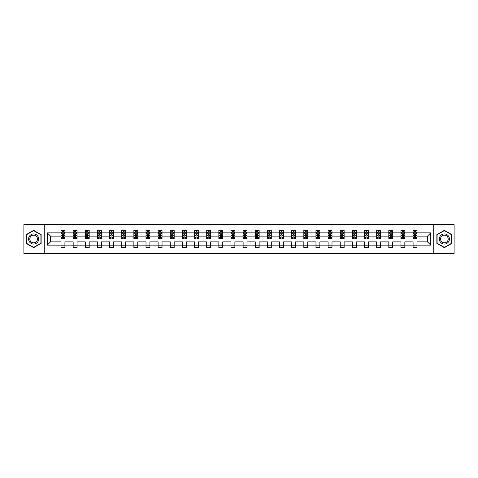 <?xml version="1.0" encoding="UTF-8"?>
<svg xmlns="http://www.w3.org/2000/svg" width="478" height="478" viewBox="0 0 478 478"><rect width="100%" height="100%" fill="white"/><g stroke="black" fill="none" stroke-linecap="round" stroke-linejoin="round"><path stroke-width="0.72" d="M433.749 224.6L23.9 224.6L23.9 253.4L454.1 253.4L454.1 224.6L433.749 224.6L433.749 253.4M416.977 245.148L416.977 241.88L427.487 241.88L430.756 245.148L416.977 245.148L416.977 247.753L413.088 247.753L413.088 245.148L404.836 245.148L404.836 247.753L400.946 247.753L400.946 245.148L392.701 245.148L392.701 247.753L388.805 247.753L388.805 245.148L380.56 245.148L380.56 247.753L376.67 247.753L376.67 245.148L368.419 245.148L368.419 247.753L364.529 247.753L364.529 245.148L356.277 245.148L356.277 247.753L352.388 247.753L352.388 245.148L344.136 245.148L344.136 247.753L340.246 247.753L340.246 245.148L331.995 245.148L331.995 247.753L328.105 247.753L328.105 245.148L319.86 245.148L319.86 247.753L315.964 247.753L315.964 245.148L307.718 245.148L307.718 247.753L303.823 247.753L303.823 245.148L295.577 245.148L295.577 247.753L291.688 247.753L291.688 245.148L283.436 245.148L283.436 247.753L279.546 247.753L279.546 245.148L271.295 245.148L271.295 247.753L267.405 247.753L267.405 245.148L259.154 245.148L259.154 247.753L255.264 247.753L255.264 245.148L247.018 245.148L247.018 247.753L243.123 247.753L243.123 245.148L234.877 245.148L234.877 247.753L230.982 247.753L230.982 245.148L222.736 245.148L222.736 247.753L218.846 247.753L218.846 245.148L210.595 245.148L210.595 247.753L206.705 247.753L206.705 245.148L198.454 245.148L198.454 247.753L194.564 247.753L194.564 245.148L186.312 245.148L186.312 247.753L182.423 247.753L182.423 245.148L174.177 245.148L174.177 247.753L170.282 247.753L170.282 245.148L162.036 245.148L162.036 247.753L158.14 247.753L158.14 245.148L149.895 245.148L149.895 247.753L146.005 247.753L146.005 245.148L137.754 245.148L137.754 247.753L133.864 247.753L133.864 245.148L125.612 245.148L125.612 247.753L121.723 247.753L121.723 245.148L113.471 245.148L113.471 247.753L109.582 247.753L109.582 245.148L101.33 245.148L101.33 247.753L97.44 247.753L97.44 245.148L89.195 245.148L89.195 247.753L85.299 247.753L85.299 245.148L77.054 245.148L77.054 247.753L73.164 247.753L73.164 245.148L64.912 245.148L64.912 247.753L61.023 247.753L61.023 245.148L47.244 245.148L47.244 232.852L61.023 232.852L61.023 230.247L64.912 230.247L64.912 232.852L73.164 232.852L73.164 230.247L77.054 230.247L77.054 232.852L85.299 232.852L85.299 230.247L89.195 230.247L89.195 232.852L97.44 232.852L97.44 230.247L101.33 230.247L101.33 232.852L109.582 232.852L109.582 230.247L113.471 230.247L113.471 232.852L121.723 232.852L121.723 230.247L125.612 230.247L125.612 232.852L133.864 232.852L133.864 230.247L137.754 230.247L137.754 232.852L146.005 232.852L146.005 230.247L149.895 230.247L149.895 232.852L158.14 232.852L158.14 230.247L162.036 230.247L162.036 232.852L170.282 232.852L170.282 230.247L174.177 230.247L174.177 232.852L182.423 232.852L182.423 230.247L186.312 230.247L186.312 232.852L194.564 232.852L194.564 230.247L198.454 230.247L198.454 232.852L206.705 232.852L206.705 230.247L210.595 230.247L210.595 232.852L218.846 232.852L218.846 230.247L222.736 230.247L222.736 232.852L230.982 232.852L230.982 230.247L234.877 230.247L234.877 232.852L243.123 232.852L243.123 230.247L247.018 230.247L247.018 232.852L255.264 232.852L255.264 230.247L259.154 230.247L259.154 232.852L267.405 232.852L267.405 230.247L271.295 230.247L271.295 232.852L279.546 232.852L279.546 230.247L283.436 230.247L283.436 232.852L291.688 232.852L291.688 230.247L295.577 230.247L295.577 232.852L303.823 232.852L303.823 230.247L307.718 230.247L307.718 232.852L315.964 232.852L315.964 230.247L319.86 230.247L319.86 232.852L328.105 232.852L328.105 230.247L331.995 230.247L331.995 232.852L340.246 232.852L340.246 230.247L344.136 230.247L344.136 232.852L352.388 232.852L352.388 230.247L356.277 230.247L356.277 232.852L364.529 232.852L364.529 230.247L368.419 230.247L368.419 232.852L376.67 232.852L376.67 230.247L380.56 230.247L380.56 232.852L388.805 232.852L388.805 230.247L392.701 230.247L392.701 232.852L400.946 232.852L400.946 230.247L404.836 230.247L404.836 232.852L413.088 232.852L413.088 230.247L416.977 230.247L416.977 232.852L430.756 232.852L430.756 245.148M44.251 253.4L44.251 224.6M413.088 232.852L413.088 236.12L404.836 236.12L404.836 232.852M404.836 245.148L404.836 241.88L413.088 241.88L413.088 245.148M400.946 232.852L400.946 236.12L392.701 236.12L392.701 232.852M392.701 245.148L392.701 241.88L400.946 241.88L400.946 245.148M388.805 232.852L388.805 236.12L380.56 236.12L380.56 232.852M380.56 245.148L380.56 241.88L388.805 241.88L388.805 245.148M376.67 232.852L376.67 236.12L368.419 236.12L368.419 232.852M368.419 245.148L368.419 241.88L376.67 241.88L376.67 245.148M364.529 232.852L364.529 236.12L356.277 236.12L356.277 232.852M356.277 245.148L356.277 241.88L364.529 241.88L364.529 245.148M352.388 232.852L352.388 236.12L344.136 236.12L344.136 232.852M344.136 245.148L344.136 241.88L352.388 241.88L352.388 245.148M340.246 232.852L340.246 236.12L331.995 236.12L331.995 232.852M331.995 245.148L331.995 241.88L340.246 241.88L340.246 245.148M328.105 232.852L328.105 236.12L319.86 236.12L319.86 232.852M319.86 245.148L319.86 241.88L328.105 241.88L328.105 245.148M315.964 232.852L315.964 236.12L307.718 236.12L307.718 232.852M307.718 245.148L307.718 241.88L315.964 241.88L315.964 245.148M303.823 232.852L303.823 236.12L295.577 236.12L295.577 232.852M295.577 245.148L295.577 241.88L303.823 241.88L303.823 245.148M291.688 232.852L291.688 236.12L283.436 236.12L283.436 232.852M283.436 245.148L283.436 241.88L291.688 241.88L291.688 245.148M279.546 232.852L279.546 236.12L271.295 236.12L271.295 232.852M271.295 245.148L271.295 241.88L279.546 241.88L279.546 245.148M267.405 232.852L267.405 236.12L259.154 236.12L259.154 232.852M259.154 245.148L259.154 241.88L267.405 241.88L267.405 245.148M255.264 232.852L255.264 236.12L247.018 236.12L247.018 232.852M247.018 245.148L247.018 241.88L255.264 241.88L255.264 245.148M243.123 232.852L243.123 236.12L234.877 236.12L234.877 232.852M234.877 245.148L234.877 241.88L243.123 241.88L243.123 245.148M230.982 232.852L230.982 236.12L222.736 236.12L222.736 232.852M222.736 245.148L222.736 241.88L230.982 241.88L230.982 245.148M218.846 232.852L218.846 236.12L210.595 236.12L210.595 232.852M210.595 245.148L210.595 241.88L218.846 241.88L218.846 245.148M206.705 232.852L206.705 236.12L198.454 236.12L198.454 232.852M198.454 245.148L198.454 241.88L206.705 241.88L206.705 245.148M194.564 232.852L194.564 236.12L186.312 236.12L186.312 232.852M186.312 245.148L186.312 241.88L194.564 241.88L194.564 245.148M182.423 232.852L182.423 236.12L174.177 236.12L174.177 232.852M174.177 245.148L174.177 241.88L182.423 241.88L182.423 245.148M170.282 232.852L170.282 236.12L162.036 236.12L162.036 232.852M162.036 245.148L162.036 241.88L170.282 241.88L170.282 245.148M158.14 232.852L158.14 236.12L149.895 236.12L149.895 232.852M149.895 245.148L149.895 241.88L158.14 241.88L158.14 245.148M146.005 232.852L146.005 236.12L137.754 236.12L137.754 232.852M137.754 245.148L137.754 241.88L146.005 241.88L146.005 245.148M133.864 232.852L133.864 236.12L125.612 236.12L125.612 232.852M125.612 245.148L125.612 241.88L133.864 241.88L133.864 245.148M121.723 232.852L121.723 236.12L113.471 236.12L113.471 232.852M113.471 245.148L113.471 241.88L121.723 241.88L121.723 245.148M109.582 232.852L109.582 236.12L101.33 236.12L101.33 232.852M101.33 245.148L101.33 241.88L109.582 241.88L109.582 245.148M97.44 232.852L97.44 236.12L89.195 236.12L89.195 232.852M89.195 245.148L89.195 241.88L97.44 241.88L97.44 245.148M85.299 232.852L85.299 236.12L77.054 236.12L77.054 232.852M77.054 245.148L77.054 241.88L85.299 241.88L85.299 245.148M73.164 232.852L73.164 236.12L64.912 236.12L64.912 232.852M64.912 245.148L64.912 241.88L73.164 241.88L73.164 245.148M61.023 232.852L61.023 236.12L50.513 236.12L50.513 241.88L61.023 241.88L61.023 245.148M47.244 232.852L50.513 236.12M427.487 241.88L427.487 236.12L416.977 236.12L416.977 232.852M414.569 232.189L415.502 232.189M402.428 232.189L403.36 232.189M390.287 232.189L391.219 232.189M378.146 232.189L379.078 232.189M366.005 232.189L366.937 232.189M353.863 232.189L354.801 232.189M341.722 232.189L342.66 232.189M329.587 232.189L330.519 232.189M317.446 232.189L318.378 232.189M305.305 232.189L306.237 232.189M293.163 232.189L294.095 232.189M281.022 232.189L281.96 232.189M268.881 232.189L269.819 232.189M256.746 232.189L257.678 232.189M244.605 232.189L245.537 232.189M232.463 232.189L233.395 232.189M220.322 232.189L221.254 232.189M208.181 232.189L209.119 232.189M196.04 232.189L196.978 232.189M183.905 232.189L184.837 232.189M171.763 232.189L172.695 232.189M159.622 232.189L160.554 232.189M147.481 232.189L148.413 232.189M135.34 232.189L136.278 232.189M123.199 232.189L124.137 232.189M111.063 232.189L111.995 232.189M98.922 232.189L99.854 232.189M86.781 232.189L87.713 232.189M74.64 232.189L75.572 232.189M62.498 232.189L63.431 232.189M61.023 245.811L64.912 245.811M73.164 245.811L77.054 245.811M85.299 245.811L89.195 245.811M97.44 245.811L101.33 245.811M109.582 245.811L113.471 245.811M121.723 245.811L125.612 245.811M133.864 245.811L137.754 245.811M146.005 245.811L149.895 245.811M158.14 245.811L162.036 245.811M170.282 245.811L174.177 245.811M182.423 245.811L186.312 245.811M194.564 245.811L198.454 245.811M206.705 245.811L210.595 245.811M218.846 245.811L222.736 245.811M230.982 245.811L234.877 245.811M243.123 245.811L247.018 245.811M255.264 245.811L259.154 245.811M267.405 245.811L271.295 245.811M279.546 245.811L283.436 245.811M291.688 245.811L295.577 245.811M303.823 245.811L307.718 245.811M315.964 245.811L319.86 245.811M328.105 245.811L331.995 245.811M340.246 245.811L344.136 245.811M352.388 245.811L356.277 245.811M364.529 245.811L368.419 245.811M376.67 245.811L380.56 245.811M388.805 245.811L392.701 245.811M400.946 245.811L404.836 245.811M413.088 245.811L416.977 245.811M50.513 241.88L47.244 245.148M430.756 232.852L427.487 236.12M41.138 234.662L33.627 230.33L26.117 234.662L26.117 243.338L33.627 247.67L41.138 243.338L41.138 234.662M436.862 234.662L436.862 243.338L444.373 247.67L451.883 243.338L451.883 234.662L444.373 230.33L436.862 234.662M63.431 231.256L62.498 231.256M61.752 232.32L61.023 232.32L61.023 230.247L62.498 230.247L62.498 232.23M61.023 237.56L61.023 238.534L62.498 238.534L62.498 237.56L61.023 237.56L61.023 236.12M64.912 236.12L64.912 238.534L63.431 238.534L63.431 234.369L62.498 234.369L62.498 237.56M64.183 232.32L64.912 232.32L64.912 230.247L63.431 230.247L63.431 232.23M64.912 233.784L64.136 232.23L61.799 232.23L61.023 233.784M75.572 231.256L74.64 231.256M73.893 232.32L73.164 232.32L73.164 230.247L74.64 230.247L74.64 232.23M73.164 237.56L73.164 238.534L74.64 238.534L74.64 237.56L73.164 237.56L73.164 236.12M77.054 236.12L77.054 238.534L75.572 238.534L75.572 234.369L74.64 234.369L74.64 237.56M76.319 232.32L77.054 232.32L77.054 230.247L75.572 230.247L75.572 232.23M77.054 233.784L76.277 232.23L73.941 232.23L73.164 233.784M87.713 231.256L86.781 231.256M86.034 232.32L85.299 232.32L85.299 230.247L86.781 230.247L86.781 232.23M85.299 237.56L85.299 238.534L86.781 238.534L86.781 237.56L85.299 237.56L85.299 236.12M89.195 236.12L89.195 238.534L87.713 238.534L87.713 234.369L86.781 234.369L86.781 237.56M88.46 232.32L89.195 232.32L89.195 230.247L87.713 230.247L87.713 232.23M89.195 233.784L88.412 232.23L86.082 232.23L85.299 233.784M29.248 236.473A5.061 5.061 0 0 0 31.1 243.38A5.061 5.061 0 0 0 38.007 241.527A5.061 5.061 0 0 0 36.155 234.62A5.061 5.061 0 0 0 29.248 236.473M30.311 237.088A3.83 3.83 0 0 0 31.715 242.316A3.83 3.83 0 0 0 36.943 240.912A3.83 3.83 0 0 0 35.545 235.684A3.83 3.83 0 0 0 30.311 237.088M40.905 234.8L40.905 243.2L33.627 247.401L26.35 243.2L26.35 234.8L33.627 230.599L40.905 234.8M439.993 236.473A5.061 5.061 0 0 0 441.845 243.38A5.061 5.061 0 0 0 448.752 241.527A5.061 5.061 0 0 0 446.9 234.62A5.061 5.061 0 0 0 439.993 236.473M441.057 237.088A3.83 3.83 0 0 0 442.455 242.316A3.83 3.83 0 0 0 447.689 240.912A3.83 3.83 0 0 0 446.285 235.684A3.83 3.83 0 0 0 441.057 237.088M451.65 234.8L451.65 243.2L444.373 247.401L437.095 243.2L437.095 234.8L444.373 230.599L451.65 234.8M99.854 231.256L98.922 231.256M98.175 232.32L97.44 232.32L97.44 230.247L98.922 230.247L98.922 232.23M97.44 237.56L97.44 238.534L98.922 238.534L98.922 237.56L97.44 237.56L97.44 236.12M101.33 236.12L101.33 238.534L99.854 238.534L99.854 234.369L98.922 234.369L98.922 237.56M100.601 232.32L101.33 232.32L101.33 230.247L99.854 230.247L99.854 232.23M101.33 233.784L100.553 232.23L98.217 232.23L97.44 233.784M111.995 231.256L111.063 231.256M110.316 232.32L109.582 232.32L109.582 230.247L111.063 230.247L111.063 232.23M109.582 237.56L109.582 238.534L111.063 238.534L111.063 237.56L109.582 237.56L109.582 236.12M113.471 236.12L113.471 238.534L111.995 238.534L111.995 234.369L111.063 234.369L111.063 237.56M112.742 232.32L113.471 232.32L113.471 230.247L111.995 230.247L111.995 232.23M113.471 233.784L112.694 232.23L110.358 232.23L109.582 233.784M124.137 231.256L123.199 231.256M122.452 232.32L121.723 232.32L121.723 230.247L123.199 230.247L123.199 232.23M121.723 237.56L121.723 238.534L123.199 238.534L123.199 237.56L121.723 237.56L121.723 236.12M125.612 236.12L125.612 238.534L124.137 238.534L124.137 234.369L123.199 234.369L123.199 237.56M124.883 232.32L125.612 232.32L125.612 230.247L124.137 230.247L124.137 232.23M125.612 233.784L124.836 232.23L122.499 232.23L121.723 233.784M136.278 231.256L135.34 231.256M134.593 232.32L133.864 232.32L133.864 230.247L135.34 230.247L135.34 232.23M133.864 237.56L133.864 238.534L135.34 238.534L135.34 237.56L133.864 237.56L133.864 236.12M137.754 236.12L137.754 238.534L136.278 238.534L136.278 234.369L135.34 234.369L135.34 237.56M137.025 232.32L137.754 232.32L137.754 230.247L136.278 230.247L136.278 232.23M137.754 233.784L136.977 232.23L134.641 232.23L133.864 233.784M148.413 231.256L147.481 231.256M146.734 232.32L146.005 232.32L146.005 230.247L147.481 230.247L147.481 232.23M146.005 237.56L146.005 238.534L147.481 238.534L147.481 237.56L146.005 237.56L146.005 236.12M149.895 236.12L149.895 238.534L148.413 238.534L148.413 234.369L147.481 234.369L147.481 237.56M149.16 232.32L149.895 232.32L149.895 230.247L148.413 230.247L148.413 232.23M149.895 233.784L149.118 232.23L146.782 232.23L146.005 233.784M160.554 231.256L159.622 231.256M158.875 232.32L158.14 232.32L158.14 230.247L159.622 230.247L159.622 232.23M158.14 237.56L158.14 238.534L159.622 238.534L159.622 237.56L158.14 237.56L158.14 236.12M162.036 236.12L162.036 238.534L160.554 238.534L160.554 234.369L159.622 234.369L159.622 237.56M161.301 232.32L162.036 232.32L162.036 230.247L160.554 230.247L160.554 232.23M162.036 233.784L161.253 232.23L158.923 232.23L158.14 233.784M172.695 231.256L171.763 231.256M171.016 232.32L170.282 232.32L170.282 230.247L171.763 230.247L171.763 232.23M170.282 237.56L170.282 238.534L171.763 238.534L171.763 237.56L170.282 237.56L170.282 236.12M174.177 236.12L174.177 238.534L172.695 238.534L172.695 234.369L171.763 234.369L171.763 237.56M173.442 232.32L174.177 232.32L174.177 230.247L172.695 230.247L172.695 232.23M174.177 233.784L173.394 232.23L171.064 232.23L170.282 233.784M184.837 231.256L183.905 231.256M183.158 232.32L182.423 232.32L182.423 230.247L183.905 230.247L183.905 232.23M182.423 237.56L182.423 238.534L183.905 238.534L183.905 237.56L182.423 237.56L182.423 236.12M186.312 236.12L186.312 238.534L184.837 238.534L184.837 234.369L183.905 234.369L183.905 237.56M185.584 232.32L186.312 232.32L186.312 230.247L184.837 230.247L184.837 232.23M186.312 233.784L185.536 232.23L183.199 232.23L182.423 233.784M196.978 231.256L196.04 231.256M195.293 232.32L194.564 232.32L194.564 230.247L196.04 230.247L196.04 232.23M194.564 237.56L194.564 238.534L196.04 238.534L196.04 237.56L194.564 237.56L194.564 236.12M198.454 236.12L198.454 238.534L196.978 238.534L196.978 234.369L196.04 234.369L196.04 237.56M197.725 232.32L198.454 232.32L198.454 230.247L196.978 230.247L196.978 232.23M198.454 233.784L197.677 232.23L195.341 232.23L194.564 233.784M209.119 231.256L208.181 231.256M207.434 232.32L206.705 232.32L206.705 230.247L208.181 230.247L208.181 232.23M206.705 237.56L206.705 238.534L208.181 238.534L208.181 237.56L206.705 237.56L206.705 236.12M210.595 236.12L210.595 238.534L209.119 238.534L209.119 234.369L208.181 234.369L208.181 237.56M209.866 232.32L210.595 232.32L210.595 230.247L209.119 230.247L209.119 232.23M210.595 233.784L209.818 232.23L207.482 232.23L206.705 233.784M221.254 231.256L220.322 231.256M219.575 232.32L218.846 232.32L218.846 230.247L220.322 230.247L220.322 232.23M218.846 237.56L218.846 238.534L220.322 238.534L220.322 237.56L218.846 237.56L218.846 236.12M222.736 236.12L222.736 238.534L221.254 238.534L221.254 234.369L220.322 234.369L220.322 237.56M222.001 232.32L222.736 232.32L222.736 230.247L221.254 230.247L221.254 232.23M222.736 233.784L221.959 232.23L219.623 232.23L218.846 233.784M233.395 231.256L232.463 231.256M231.716 232.32L230.982 232.32L230.982 230.247L232.463 230.247L232.463 232.23M230.982 237.56L230.982 238.534L232.463 238.534L232.463 237.56L230.982 237.56L230.982 236.12M234.877 236.12L234.877 238.534L233.395 238.534L233.395 234.369L232.463 234.369L232.463 237.56M234.142 232.32L234.877 232.32L234.877 230.247L233.395 230.247L233.395 232.23M234.877 233.784L234.095 232.23L231.764 232.23L230.982 233.784M245.537 231.256L244.605 231.256M243.858 232.32L243.123 232.32L243.123 230.247L244.605 230.247L244.605 232.23M243.123 237.56L243.123 238.534L244.605 238.534L244.605 237.56L243.123 237.56L243.123 236.12M247.018 236.12L247.018 238.534L245.537 238.534L245.537 234.369L244.605 234.369L244.605 237.56M246.284 232.32L247.018 232.32L247.018 230.247L245.537 230.247L245.537 232.23M247.018 233.784L246.236 232.23L243.905 232.23L243.123 233.784M257.678 231.256L256.746 231.256M255.999 232.32L255.264 232.32L255.264 230.247L256.746 230.247L256.746 232.23M255.264 237.56L255.264 238.534L256.746 238.534L256.746 237.56L255.264 237.56L255.264 236.12M259.154 236.12L259.154 238.534L257.678 238.534L257.678 234.369L256.746 234.369L256.746 237.56M258.425 232.32L259.154 232.32L259.154 230.247L257.678 230.247L257.678 232.23M259.154 233.784L258.377 232.23L256.041 232.23L255.264 233.784M269.819 231.256L268.881 231.256M268.134 232.32L267.405 232.32L267.405 230.247L268.881 230.247L268.881 232.23M267.405 237.56L267.405 238.534L268.881 238.534L268.881 237.56L267.405 237.56L267.405 236.12M271.295 236.12L271.295 238.534L269.819 238.534L269.819 234.369L268.881 234.369L268.881 237.56M270.566 232.32L271.295 232.32L271.295 230.247L269.819 230.247L269.819 232.23M271.295 233.784L270.518 232.23L268.182 232.23L267.405 233.784M281.96 231.256L281.022 231.256M280.275 232.32L279.546 232.32L279.546 230.247L281.022 230.247L281.022 232.23M279.546 237.56L279.546 238.534L281.022 238.534L281.022 237.56L279.546 237.56L279.546 236.12M283.436 236.12L283.436 238.534L281.96 238.534L281.96 234.369L281.022 234.369L281.022 237.56M282.707 232.32L283.436 232.32L283.436 230.247L281.96 230.247L281.96 232.23M283.436 233.784L282.659 232.23L280.323 232.23L279.546 233.784M294.095 231.256L293.163 231.256M292.416 232.32L291.688 232.32L291.688 230.247L293.163 230.247L293.163 232.23M291.688 237.56L291.688 238.534L293.163 238.534L293.163 237.56L291.688 237.56L291.688 236.12M295.577 236.12L295.577 238.534L294.095 238.534L294.095 234.369L293.163 234.369L293.163 237.56M294.842 232.32L295.577 232.32L295.577 230.247L294.095 230.247L294.095 232.23M295.577 233.784L294.801 232.23L292.464 232.23L291.688 233.784M306.237 231.256L305.305 231.256M304.558 232.32L303.823 232.32L303.823 230.247L305.305 230.247L305.305 232.23M303.823 237.56L303.823 238.534L305.305 238.534L305.305 237.56L303.823 237.56L303.823 236.12M307.718 236.12L307.718 238.534L306.237 238.534L306.237 234.369L305.305 234.369L305.305 237.56M306.984 232.32L307.718 232.32L307.718 230.247L306.237 230.247L306.237 232.23M307.718 233.784L306.936 232.23L304.606 232.23L303.823 233.784M318.378 231.256L317.446 231.256M316.699 232.32L315.964 232.32L315.964 230.247L317.446 230.247L317.446 232.23M315.964 237.56L315.964 238.534L317.446 238.534L317.446 237.56L315.964 237.56L315.964 236.12M319.86 236.12L319.86 238.534L318.378 238.534L318.378 234.369L317.446 234.369L317.446 237.56M319.125 232.32L319.86 232.32L319.86 230.247L318.378 230.247L318.378 232.23M319.86 233.784L319.077 232.23L316.747 232.23L315.964 233.784M330.519 231.256L329.587 231.256M328.84 232.32L328.105 232.32L328.105 230.247L329.587 230.247L329.587 232.23M328.105 237.56L328.105 238.534L329.587 238.534L329.587 237.56L328.105 237.56L328.105 236.12M331.995 236.12L331.995 238.534L330.519 238.534L330.519 234.369L329.587 234.369L329.587 237.56M331.266 232.32L331.995 232.32L331.995 230.247L330.519 230.247L330.519 232.23M331.995 233.784L331.218 232.23L328.882 232.23L328.105 233.784M342.66 231.256L341.722 231.256M340.975 232.32L340.246 232.32L340.246 230.247L341.722 230.247L341.722 232.23M340.246 237.56L340.246 238.534L341.722 238.534L341.722 237.56L340.246 237.56L340.246 236.12M344.136 236.12L344.136 238.534L342.66 238.534L342.66 234.369L341.722 234.369L341.722 237.56M343.407 232.32L344.136 232.32L344.136 230.247L342.66 230.247L342.66 232.23M344.136 233.784L343.359 232.23L341.023 232.23L340.246 233.784M354.801 231.256L353.863 231.256M353.117 232.32L352.388 232.32L352.388 230.247L353.863 230.247L353.863 232.23M352.388 237.56L352.388 238.534L353.863 238.534L353.863 237.56L352.388 237.56L352.388 236.12M356.277 236.12L356.277 238.534L354.801 238.534L354.801 234.369L353.863 234.369L353.863 237.56M355.548 232.32L356.277 232.32L356.277 230.247L354.801 230.247L354.801 232.23M356.277 233.784L355.501 232.23L353.164 232.23L352.388 233.784M366.937 231.256L366.005 231.256M365.258 232.32L364.529 232.32L364.529 230.247L366.005 230.247L366.005 232.23M364.529 237.56L364.529 238.534L366.005 238.534L366.005 237.56L364.529 237.56L364.529 236.12M368.419 236.12L368.419 238.534L366.937 238.534L366.937 234.369L366.005 234.369L366.005 237.56M367.684 232.32L368.419 232.32L368.419 230.247L366.937 230.247L366.937 232.23M368.419 233.784L367.642 232.23L365.306 232.23L364.529 233.784M379.078 231.256L378.146 231.256M377.399 232.32L376.67 232.32L376.67 230.247L378.146 230.247L378.146 232.23M376.67 237.56L376.67 238.534L378.146 238.534L378.146 237.56L376.67 237.56L376.67 236.12M380.56 236.12L380.56 238.534L379.078 238.534L379.078 234.369L378.146 234.369L378.146 237.56M379.825 232.32L380.56 232.32L380.56 230.247L379.078 230.247L379.078 232.23M380.56 233.784L379.783 232.23L377.447 232.23L376.67 233.784M391.219 231.256L390.287 231.256M389.54 232.32L388.805 232.32L388.805 230.247L390.287 230.247L390.287 232.23M388.805 237.56L388.805 238.534L390.287 238.534L390.287 237.56L388.805 237.56L388.805 236.12M392.701 236.12L392.701 238.534L391.219 238.534L391.219 234.369L390.287 234.369L390.287 237.56M391.966 232.32L392.701 232.32L392.701 230.247L391.219 230.247L391.219 232.23M392.701 233.784L391.918 232.23L389.588 232.23L388.805 233.784M403.36 231.256L402.428 231.256M401.681 232.32L400.946 232.32L400.946 230.247L402.428 230.247L402.428 232.23M400.946 237.56L400.946 238.534L402.428 238.534L402.428 237.56L400.946 237.56L400.946 236.12M404.836 236.12L404.836 238.534L403.36 238.534L403.36 234.369L402.428 234.369L402.428 237.56M404.107 232.32L404.836 232.32L404.836 230.247L403.36 230.247L403.36 232.23M404.836 233.784L404.059 232.23L401.723 232.23L400.946 233.784M415.502 231.256L414.569 231.256M413.817 232.32L413.088 232.32L413.088 230.247L414.569 230.247L414.569 232.23M413.088 237.56L413.088 238.534L414.569 238.534L414.569 237.56L413.088 237.56L413.088 236.12M416.977 236.12L416.977 238.534L415.502 238.534L415.502 234.369L414.569 234.369L414.569 237.56M416.248 232.32L416.977 232.32L416.977 230.247L415.502 230.247L415.502 232.23M416.977 233.784L416.201 232.23L413.864 232.23L413.088 233.784M64.894 233.748L61.041 233.748M64.912 237.56L63.431 237.56M62.498 235.469L61.023 235.469M64.912 235.469L63.431 235.469M63.431 231.752L62.498 231.752M77.036 233.748L73.182 233.748M77.054 237.56L75.572 237.56M74.64 235.469L73.164 235.469M77.054 235.469L75.572 235.469M75.572 231.752L74.64 231.752M89.171 233.748L85.323 233.748M89.195 237.56L87.713 237.56M86.781 235.469L85.299 235.469M89.195 235.469L87.713 235.469M87.713 231.752L86.781 231.752M101.312 233.748L97.464 233.748M101.33 237.56L99.854 237.56M98.922 235.469L97.44 235.469M101.33 235.469L99.854 235.469M99.854 231.752L98.922 231.752M113.453 233.748L109.599 233.748M113.471 237.56L111.995 237.56M111.063 235.469L109.582 235.469M113.471 235.469L111.995 235.469M111.995 231.752L111.063 231.752M125.594 233.748L121.741 233.748M125.612 237.56L124.137 237.56M123.199 235.469L121.723 235.469M125.612 235.469L124.137 235.469M124.137 231.752L123.199 231.752M137.736 233.748L133.882 233.748M137.754 237.56L136.278 237.56M135.34 235.469L133.864 235.469M137.754 235.469L136.278 235.469M136.278 231.752L135.34 231.752M149.877 233.748L146.023 233.748M149.895 237.56L148.413 237.56M147.481 235.469L146.005 235.469M149.895 235.469L148.413 235.469M148.413 231.752L147.481 231.752M162.012 233.748L158.164 233.748M162.036 237.56L160.554 237.56M159.622 235.469L158.14 235.469M162.036 235.469L160.554 235.469M160.554 231.752L159.622 231.752M174.153 233.748L170.305 233.748M174.177 237.56L172.695 237.56M171.763 235.469L170.282 235.469M174.177 235.469L172.695 235.469M172.695 231.752L171.763 231.752M186.295 233.748L182.441 233.748M186.312 237.56L184.837 237.56M183.905 235.469L182.423 235.469M186.312 235.469L184.837 235.469M184.837 231.752L183.905 231.752M198.436 233.748L194.582 233.748M198.454 237.56L196.978 237.56M196.04 235.469L194.564 235.469M198.454 235.469L196.978 235.469M196.978 231.752L196.04 231.752M210.577 233.748L206.723 233.748M210.595 237.56L209.119 237.56M208.181 235.469L206.705 235.469M210.595 235.469L209.119 235.469M209.119 231.752L208.181 231.752M222.718 233.748L218.864 233.748M222.736 237.56L221.254 237.56M220.322 235.469L218.846 235.469M222.736 235.469L221.254 235.469M221.254 231.752L220.322 231.752M234.853 233.748L231.005 233.748M234.877 237.56L233.395 237.56M232.463 235.469L230.982 235.469M234.877 235.469L233.395 235.469M233.395 231.752L232.463 231.752M246.995 233.748L243.147 233.748M247.018 237.56L245.537 237.56M244.605 235.469L243.123 235.469M247.018 235.469L245.537 235.469M245.537 231.752L244.605 231.752M259.136 233.748L255.282 233.748M259.154 237.56L257.678 237.56M256.746 235.469L255.264 235.469M259.154 235.469L257.678 235.469M257.678 231.752L256.746 231.752M271.277 233.748L267.423 233.748M271.295 237.56L269.819 237.56M268.881 235.469L267.405 235.469M271.295 235.469L269.819 235.469M269.819 231.752L268.881 231.752M283.418 233.748L279.564 233.748M283.436 237.56L281.96 237.56M281.022 235.469L279.546 235.469M283.436 235.469L281.96 235.469M281.96 231.752L281.022 231.752M295.559 233.748L291.705 233.748M295.577 237.56L294.095 237.56M293.163 235.469L291.688 235.469M295.577 235.469L294.095 235.469M294.095 231.752L293.163 231.752M307.695 233.748L303.847 233.748M307.718 237.56L306.237 237.56M305.305 235.469L303.823 235.469M307.718 235.469L306.237 235.469M306.237 231.752L305.305 231.752M319.836 233.748L315.988 233.748M319.86 237.56L318.378 237.56M317.446 235.469L315.964 235.469M319.86 235.469L318.378 235.469M318.378 231.752L317.446 231.752M331.977 233.748L328.123 233.748M331.995 237.56L330.519 237.56M329.587 235.469L328.105 235.469M331.995 235.469L330.519 235.469M330.519 231.752L329.587 231.752M344.118 233.748L340.264 233.748M344.136 237.56L342.66 237.56M341.722 235.469L340.246 235.469M344.136 235.469L342.66 235.469M342.66 231.752L341.722 231.752M356.259 233.748L352.406 233.748M356.277 237.56L354.801 237.56M353.863 235.469L352.388 235.469M356.277 235.469L354.801 235.469M354.801 231.752L353.863 231.752M368.401 233.748L364.547 233.748M368.419 237.56L366.937 237.56M366.005 235.469L364.529 235.469M368.419 235.469L366.937 235.469M366.937 231.752L366.005 231.752M380.536 233.748L376.688 233.748M380.56 237.56L379.078 237.56M378.146 235.469L376.67 235.469M380.56 235.469L379.078 235.469M379.078 231.752L378.146 231.752M392.677 233.748L388.829 233.748M392.701 237.56L391.219 237.56M390.287 235.469L388.805 235.469M392.701 235.469L391.219 235.469M391.219 231.752L390.287 231.752M404.818 233.748L400.964 233.748M404.836 237.56L403.36 237.56M402.428 235.469L400.946 235.469M404.836 235.469L403.36 235.469M403.36 231.752L402.428 231.752M416.959 233.748L413.106 233.748M416.977 237.56L415.502 237.56M414.569 235.469L413.088 235.469M416.977 235.469L415.502 235.469M415.502 231.752L414.569 231.752"/></g></svg>
